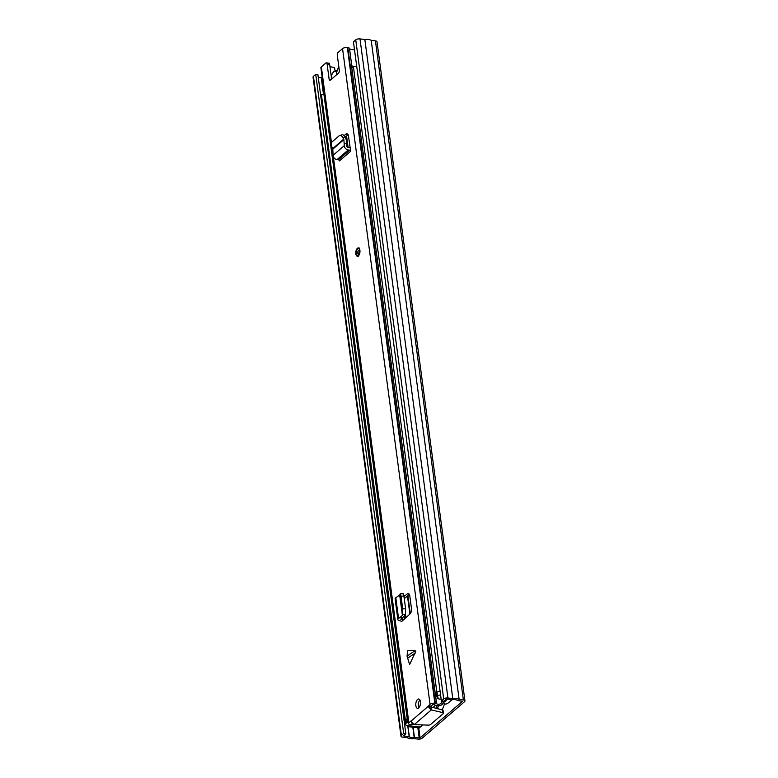 <?xml version="1.0" encoding="UTF-8"?>
<svg xmlns="http://www.w3.org/2000/svg" width="778" height="778" viewBox="0 0 778 778"><rect width="100%" height="100%" fill="white"/><g stroke="black" fill="none" stroke-linecap="round" stroke-linejoin="round"><path stroke-width="1.17" d="M422.25 738.137L464.563 701.668A3.141 1.313 172.4 0 0 464.952 700.9A3.141 1.313 172.4 0 0 463.377 699.996L459.146 699.451A7.109 2.976 172.4 0 0 452.786 698.634L447.934 698.002A3.141 1.313 172.4 0 0 443.693 698.975L441.398 700.949L443.567 701.231L446.708 699.052L452.378 699.743A4.6 1.926 172.4 0 1 457.192 700.365L462.385 701.386L420.081 737.855L414.188 737.437A4.6 1.926 172.4 0 1 409.374 736.815L403.471 735.871L405.844 733.742L403.675 733.46L401.38 735.434A3.141 1.313 172.4 0 0 400.991 736.202A3.141 1.313 172.4 0 0 402.566 737.106L407.419 737.729A7.109 2.976 172.4 0 0 413.779 738.555L418.01 739.1A3.141 1.313 172.4 0 0 422.25 738.137M422.911 724.921L419.468 727.683M409.705 725.825L409.209 726.769L419.488 727.868M403.675 733.46L315.732 74.357L317.901 74.639L405.844 733.742M315.732 74.357L313.437 76.332A3.141 1.313 172.4 0 0 313.048 77.1L400.991 736.202M318.251 77.255L321.431 77.712A4.6 1.926 172.4 0 0 322.286 78.17M464.952 700.9L377.009 41.798A3.141 1.313 172.4 0 0 375.434 40.894L371.203 40.349A7.109 2.976 172.4 0 0 364.843 39.522L359.99 38.9A3.141 1.313 172.4 0 0 355.75 39.863L353.455 41.847L441.398 700.949M364.843 39.522L452.786 698.634M371.203 40.349L459.146 699.451M409.063 725.738L409.209 726.769M336.427 74.902A6.691 3.277 97.4 0 1 338.975 67.812M356.684 66.062A7.109 2.976 -7.6 0 0 353.416 66.879L436.837 692.08A7.109 2.976 -7.6 0 1 437.936 691.72M321.47 94.935A7.109 2.976 -7.6 0 1 321.411 94.702A7.109 2.976 -7.6 0 1 321.402 94.469L323.891 94.216L407.225 718.775M324.562 95.198A4.6 1.926 -7.6 0 1 323.94 94.517M321.402 94.469L405.299 719.631M404.91 720.195A7.109 2.976 -7.6 0 1 404.832 719.913A7.109 2.976 -7.6 0 1 404.823 719.669M440.581 694.851A4.182 1.751 172.4 0 0 437.499 696.067L436.857 696.767L438.102 697.156A3.559 1.488 172.4 0 0 437.654 698.031A3.559 1.488 172.4 0 0 441.145 699.062M407.468 718.804L404.268 694.89A3.559 1.488 -7.6 0 1 404.492 694.248M432.733 707.698L435.563 705.267M444.345 704.226L446.183 703.954A2.091 0.875 172.4 0 0 447.788 703.331L451.96 699.733M436.546 693.208L436.993 692.303A4.182 1.751 -7.6 0 1 440.076 691.088M445.493 699.568L446.757 699.918L444.569 701.805L444.394 700.511M444.569 701.805L443.217 702.009M422.746 724.911L421.151 726.292A2.091 0.875 172.4 0 1 418.321 726.934L407.468 725.534A4.182 1.751 172.4 0 1 405.367 724.328L404.861 720.564A4.182 1.751 -7.6 0 1 405.387 719.543L407.312 718.784L407.818 722.548L405.892 723.307A4.182 1.751 172.4 0 0 405.367 724.328M442.167 709.915A28.232 13.819 -82.6 0 0 444.656 703.156L443.042 702.952M438.568 705.675A28.232 13.819 97.4 0 1 437.324 708.777M437.129 705.578A25.616 12.536 97.4 0 1 435.865 708.437M407.03 656.126L409.617 664.509L415.812 651.303L415.034 650.7L407.73 650.398L407.03 656.126L415.034 650.7M357.384 248.338A4.182 2.052 97.4 0 1 358.415 247.949A4.182 2.052 97.4 0 1 359.981 251.333A4.182 2.052 97.4 0 1 358.386 255.865A4.182 2.052 97.4 0 1 357.345 256.244A4.182 2.052 97.4 0 1 355.779 252.869A4.182 2.052 97.4 0 1 357.384 248.338M417.572 699.441A4.707 2.305 97.4 0 1 418.739 699.014A4.707 2.305 97.4 0 1 420.499 702.816A4.707 2.305 97.4 0 1 418.7 707.922A4.707 2.305 97.4 0 1 417.533 708.35A4.707 2.305 97.4 0 1 415.773 704.547A4.707 2.305 97.4 0 1 417.572 699.441M344.148 135.644L345.928 134.117A4.182 2.052 -82.6 0 1 346.959 133.738A4.182 2.052 -82.6 0 1 348.447 135.975L350.674 151.224A1.05 0.797 -130.8 0 0 349.643 150.173L348.204 149.979A3.978 3.044 49.2 0 1 344.265 145.651L344.139 143.259L346.687 143.59L346.434 140.147L345.072 136.899C343.818 134.915 342.534 134.322 341.231 135.148M403.976 596.502L407.332 593.886A4.182 2.052 -82.6 0 1 408.285 593.575A4.182 2.052 -82.6 0 1 409.792 595.958L411.465 608.493A4.182 2.052 -82.6 0 1 410.006 613.949L401.711 621.457L399.873 620.718A3.978 1.663 172.4 0 1 397.869 619.57A3.978 1.663 172.4 0 1 398.56 618.461L400.067 617.362L402.615 617.683L405.464 615.028L405.601 608.707L402.722 608.921L402.586 615.252L400.067 617.362M410.91 721.206L408.839 722.606A3.559 1.488 172.4 0 0 408.392 723.482A3.559 1.488 172.4 0 0 410.181 724.503L410.648 724.561A3.345 1.4 172.4 0 0 412.496 724.532A4.649 1.945 -7.6 0 1 413.721 724.435M410.521 721.157L414.295 724.561L428.114 725.135A2.091 0.875 172.4 0 0 430.623 724.464L443.168 713.65A2.091 0.875 172.4 0 0 443.441 713.134A2.091 0.875 172.4 0 0 442.672 712.59L431.284 709.915L428.056 706.463L430.049 704.333A3.559 1.488 172.4 0 1 434.853 703.234L435.31 703.293A3.345 1.4 172.4 0 1 436.633 703.73A4.649 1.945 -7.6 0 0 437.713 704.197L439.395 705.665C442.011 705.267 443.285 703.779 443.197 701.221L443.149 701.173M354.486 49.568A4.649 1.945 -7.6 0 1 349.478 48.44A3.345 1.4 172.4 0 0 349.137 48.022A3.345 1.4 172.4 0 0 347.824 47.584L347.358 47.526A3.559 1.488 172.4 0 0 342.553 48.625L338.07 52.486A2.091 1.021 97.4 0 0 337.302 55.248L339.315 70.312A2.091 1.021 -82.6 0 1 338.547 73.074L330.387 80.105A2.091 1.021 -82.6 0 1 329.872 80.299A2.091 1.021 -82.6 0 1 329.113 79.103L327.11 64.039L329.639 64.36L331.603 79.064M408.392 723.482L320.906 67.764A3.559 1.488 172.4 0 1 321.353 66.898L325.836 63.028A2.091 1.021 97.4 0 1 326.352 62.843A2.091 1.021 97.4 0 1 327.11 64.039M345.247 137.21L348.087 134.759M439.395 705.665A7.576 3.17 -7.6 0 1 434.056 704.586L432.578 704.664L430.594 706.794L428.056 706.463L410.93 721.235M411.552 722.781L411.98 723.316M329.639 64.36A2.091 1.021 -82.6 0 0 328.89 63.164L326.352 62.843M419.906 699.957A4.707 2.305 -82.6 0 0 418.904 707.727M404.113 597.523L405.406 597.689L409.403 594.567M405.406 597.689L404.268 598.671M405.523 614.785L405.921 617.8M353.494 67.453L352.191 67.141L351.744 65.381A3.345 1.4 172.4 0 0 351.403 64.963L352.191 67.141M442.05 700.21C441.923 703.186 440.474 704.518 437.713 704.197M334.997 70.72L334.628 67.997A7.576 3.17 172.4 0 0 329.979 66.889M443.441 713.134L443.081 710.499A2.091 0.875 172.4 0 0 442.322 709.954L430.594 706.794M430.934 707.28L431.284 709.915L414.295 724.561M354.243 66.597A4.649 1.945 -7.6 0 1 351.744 65.381L349.478 48.44M403.189 593.682L400.3 593.818L399.688 595.073L395.798 597.747A3.978 1.663 172.4 0 0 395.107 598.856L397.869 619.57M403.578 619.852A3.978 1.663 172.4 0 0 402.741 619.677L400.777 619.191L402.615 617.683M400.077 594.168C400.378 593.41 400.699 594.091 401.02 596.191L402.722 608.921M401.02 596.191L403.918 596.055L405.601 608.707M403.918 596.055C403.597 593.954 403.276 593.274 402.965 594.022M341.795 134.827L339.062 135.858L332.167 141.791C331.088 143.035 331.01 144.796 331.943 147.061L332.828 149.113L333.052 155.318A3.978 3.044 49.2 0 0 336.991 159.646L338.43 159.83A1.05 0.797 -130.8 0 1 339.461 160.89L350.674 151.224M350.217 147.771A3.978 3.044 49.2 0 0 349.293 147.528L347.854 147.343A1.05 0.797 -130.8 0 1 346.813 146.206L346.687 143.59M339.062 135.858C340.365 135.032 341.649 135.625 342.904 137.609L343.876 139.593L344.139 143.259M418.71 727.566L420.081 737.855M321.431 77.712L323.638 94.245M407.876 725.592L409.374 736.815M321.256 77.644L323.473 94.264M407.701 725.563L409.199 736.747M412.787 726.895L414.188 737.437M413.05 726.915L414.45 737.427M417.825 727.449L419.235 738.05M359.99 38.9L447.934 698.002M355.75 39.863L443.693 698.975M375.434 40.894L463.377 699.996M313.437 76.332L401.38 735.434M336.699 70.788A1.05 0.904 115.7 0 0 335.736 71.693A2.091 1.021 -82.6 0 0 336.407 71.547A2.091 1.021 -82.6 0 0 336.981 70.613A7.109 3.482 -82.6 0 1 338.926 67.433M336.767 70.672L336.232 70.603A8.159 3.987 97.4 0 1 336.738 70.74M335.736 71.693A7.109 3.482 -82.6 0 0 333.422 72.179A7.109 3.482 -82.6 0 0 331.214 76.195M346.58 136.053L348.097 147.373M407.915 595.734L410.307 613.618M436.487 692.741L436.983 696.514M437.499 696.067L436.993 692.303M406.408 722.869L405.902 719.105M405.387 719.543L405.892 723.307M420.227 700.735L419.4 700.628M419.43 700.57L420.208 700.677M342.553 48.625L430.049 704.333M321.353 66.898L331.486 142.87M332.089 147.373L332.994 154.122M333.315 156.553L408.839 722.606M351.656 66.85L436.633 703.73M347.824 47.584L435.31 703.293M430.895 706.113L428.367 705.782M347.358 47.526L434.853 703.234M442.672 712.59L442.322 709.954M331.234 79.375L329.113 79.103M395.798 597.747L398.56 618.461M399.688 595.073L402.411 615.486M399.863 594.869L402.586 615.252M402.489 617.781L402.741 619.677M401.195 618.714L401.302 619.492M402.771 614.425L405.659 614.202M407.332 593.886L409.131 594.12M407.332 658.402L415.345 652.975M338.43 159.83L349.643 150.173M336.991 159.646L348.204 149.979M333.052 155.318L344.265 145.651M332.828 149.113L343.876 139.593M332.702 148.647L343.74 139.145M345.928 134.117L347.873 134.37M342.904 137.609L345.072 136.899M359.057 250.146L358.95 250.108C359.524 250.642 359.368 252.023 358.483 254.25A2.091 1.021 97.4 0 1 357.734 252.539A2.091 1.021 97.4 0 1 358.541 250.331A2.091 1.021 97.4 0 1 358.979 250.137M359.319 251.771A1.05 0.515 -82.6 0 0 359.183 252.782M338.868 67.015L336.932 70.817M336.232 70.603L333.645 71.498L331.165 75.836M346.132 136.442L347.581 147.266M407.468 596.084L409.87 614.075M321.411 94.702L404.832 719.913M437.654 698.031L437.528 697.088M436.351 693.004L436.857 696.767M404.161 616.448L404.511 619.045M359.319 248.065L357.724 248.6C355.527 251.741 355.702 254.328 358.25 256.361"/></g></svg>
